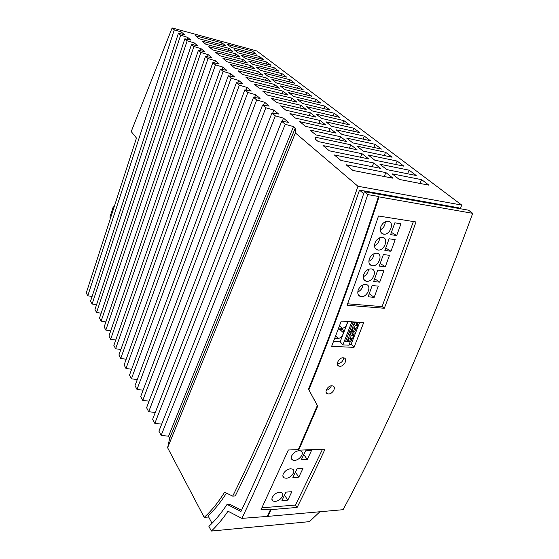 <?xml version="1.0" encoding="UTF-8"?>
<svg xmlns="http://www.w3.org/2000/svg" width="559" height="559" viewBox="0 0 559 559"><rect width="100%" height="100%" fill="white"/><g stroke="black" fill="none" stroke-linecap="round" stroke-linejoin="round"><path stroke-width="0.84" d="M167.609 447.731L204.196 517.375C211.344 510.968 218.157 502.583 224.613 492.206L232.705 496.14C273.134 414.45 314.885 311.153 357.956 186.259L295.362 132.93L167.609 447.731L169.684 438.277L295.243 128.06L293.496 126.586L168.566 436.188L169.684 438.277M113.854 207.822L113.225 206.865L114.204 206.746M113.225 206.865L109.899 217.144L110.521 218.115M460.323 208.738L461.72 205.069L256.798 50.953L172.137 27.95L131.218 131.589L136.466 138.045L86.282 292.916L87.784 295.774L92.088 296.494M349.529 124.888L343.897 120.611L316.163 114.134L321.649 118.445L349.529 124.888M266.783 62.056L241.278 55.299L245.373 58.513L271.003 65.27L266.783 62.056L266.063 63.964M288.717 92.57L293.664 96.455L320.782 103.059L315.688 99.195L288.717 92.57M252.354 51.107L227.324 44.329L231.174 47.361L256.336 54.132L252.354 51.107L251.697 52.881M324.779 106.098L297.556 99.516L302.678 103.534L330.041 110.095L324.779 106.098L323.745 108.586M290.1 79.762L263.876 73.047L268.362 76.576L294.726 83.277L290.1 79.762L289.262 81.887M353.952 128.249L325.96 121.834L331.641 126.299L359.779 132.672L353.952 128.249L352.722 131.072M263.562 59.617L259.46 56.501L234.2 49.73L238.169 52.853L263.562 59.617M199.13 38.732L225.92 45.943L222.091 42.917L195.454 35.706L199.13 38.732M334.177 113.232L306.695 106.699L311.999 110.864L339.62 117.362L334.177 113.232L333.08 115.825M370.4 140.735L364.363 136.151L336.113 129.807L342.003 134.44L370.4 140.735M284.957 89.615L311.817 96.253L306.884 92.508L280.164 85.848L284.957 89.615M205.796 44.231L232.858 51.442L228.917 48.319L202.009 41.107L205.796 44.231M248.58 61.036L252.801 64.348L278.675 71.091L274.322 67.786L248.58 61.036M352.953 170.46L393.019 178.216L385.941 172.612L346.098 164.751L352.953 170.46M340.913 160.433L380.581 168.371L373.775 162.983L334.331 154.955L340.913 160.433M329.356 150.811L368.619 158.903L362.078 153.725L323.032 145.557L329.356 150.811M357.117 149.798L318.246 141.574L315.346 139.156L315.136 137.151L350.821 144.816L357.117 149.798M305.466 126.334L336.043 133.119L330.18 128.479L299.778 121.652L305.466 126.334M212.679 49.898L240.014 57.102L235.947 53.888L208.773 46.676L212.679 49.898M295.466 118.103L325.736 124.957L320.083 120.485L289.988 113.589L295.466 118.103M285.838 110.165L315.8 117.09L310.343 112.771L280.555 105.819L285.838 110.165M276.551 102.514L306.206 109.494L300.938 105.33L271.45 98.314L276.551 102.514M267.586 95.135L296.941 102.164L291.847 98.132L262.667 91.075L267.586 95.135M258.936 88.001L287.983 95.072L283.064 91.18L254.177 84.088L258.936 88.001M250.572 81.111L279.325 88.224L274.567 84.458L245.974 77.331L250.572 81.111M242.487 74.452L270.954 81.593L266.35 77.946L238.043 70.797L242.487 74.452M234.668 68.016L262.849 75.179L258.384 71.643L230.371 64.474L234.668 68.016M227.101 61.783L254.995 68.96L250.677 65.543L222.943 58.353L227.101 61.783M219.778 55.746L247.385 62.936L243.2 59.624L215.746 52.42L219.778 55.746M409.202 170.195L379.931 164.241L386.772 169.608L416.182 175.498L409.202 170.195L407.511 173.758M363.196 151.091L392.097 157.205L385.619 152.286L356.866 146.116L363.196 151.091M399.266 179.432L428.935 185.176L421.682 179.67L392.152 173.842L399.266 179.432M340.648 136.766L309.938 130.016L315.842 134.887L346.734 141.581L340.648 136.766L339.278 139.96M374.754 160.167L403.912 166.177L397.19 161.076L368.178 155.004L374.754 160.167M352.757 142.88L381.413 149.092L375.152 144.341L346.643 138.08L352.757 142.88M256.106 66.947L260.459 70.364L286.578 77.093L282.085 73.683L256.106 66.947M271.891 79.35L276.523 82.991L303.139 89.664L298.359 86.037L271.891 79.35M87.784 295.774L174.324 29.816L172.137 27.95M174.324 29.816L181.242 31.961L184.407 34.63L178.412 33.295L90.579 301.098L92.109 304.012L96.56 304.739M92.109 304.012L180.655 35.21L178.412 33.295M180.655 35.21L187.649 37.362L190.919 40.122L184.868 38.795L94.981 309.476L96.56 312.474L101.151 313.208M96.56 312.474L187.181 40.765L184.868 38.795M187.181 40.765L194.266 42.938L197.634 45.782L191.527 44.475L99.509 318.092L101.123 321.166L105.875 321.907M101.123 321.166L193.917 46.509L191.527 44.475M193.917 46.509L201.086 48.689L204.566 51.624L198.41 50.331L104.156 326.945L105.819 330.103L110.731 330.851M105.819 330.103L200.87 52.434L198.41 50.331M200.87 52.434L208.137 54.628L211.728 57.661L205.509 56.382L108.935 336.043L110.647 339.299L115.734 340.047M110.647 339.299L208.06 58.555L205.509 56.382M208.06 58.555L215.411 60.763L219.121 63.894L212.846 62.636L113.854 345.406L115.615 348.753L120.877 349.501M115.615 348.753L215.481 64.879L212.846 62.636M215.481 64.879L222.929 67.101L226.765 70.336L220.435 69.099L118.913 355.035L120.723 358.48L126.18 359.234M120.723 358.48L223.16 71.419L220.435 69.099M223.16 71.419L230.699 73.655L234.668 77.002L228.282 75.786L124.126 364.95L125.985 368.5L131.644 369.254M125.985 368.5L231.105 78.183L228.282 75.786M231.105 78.183L238.742 80.433L242.851 83.899L236.408 82.704L129.485 375.159L131.407 378.813L137.283 379.575M131.407 378.813L239.329 85.192L236.408 82.704M239.329 85.192L247.064 87.449L251.319 91.033L244.821 89.873L135.012 385.682L136.99 389.448L143.097 390.203M136.99 389.448L247.847 92.452L244.821 89.873M247.847 92.452L255.687 94.716L260.096 98.433L253.541 97.301L140.707 396.527L142.748 400.412L149.092 401.166M142.748 400.412L256.679 99.97L253.541 97.301M256.679 99.97L264.624 102.248L269.2 106.105L262.583 105.008L146.584 407.714L148.687 411.717L155.29 412.465M148.687 411.717L265.832 107.775L262.583 105.008M265.832 107.775L273.889 110.06L278.634 114.057L271.967 113.002L152.649 419.25L154.815 423.387L161.691 424.127M154.815 423.387L275.342 115.874L271.967 113.002M275.342 115.874L283.511 118.166L288.437 122.323L281.708 121.296L158.903 431.157L161.146 435.433L168.566 436.188M161.146 435.433L285.216 124.287L281.708 121.296M285.216 124.287L293.496 126.586M295.362 132.93L295.243 128.06M461.72 205.069L357.956 186.259M343.897 120.611L342.737 123.315M315.688 99.195L314.71 101.584M259.46 56.501L258.775 58.339M222.091 42.917L221.448 44.741M364.363 136.151L363.057 139.107M306.884 92.508L305.955 94.806M228.917 48.319L228.247 50.212M274.322 67.786L273.568 69.756M385.941 172.612L384.145 176.497M373.775 162.983L372.098 166.673M362.078 153.725L360.513 157.233M350.821 144.816L349.361 148.156M330.18 128.479L328.888 131.533M235.947 53.888L235.241 55.844M320.083 120.485L318.868 123.406M310.343 112.771L309.197 115.566M300.938 105.33L299.862 108.006M291.847 98.132L290.834 100.697M283.064 91.18L282.099 93.646M274.567 84.458L273.658 86.82M266.35 77.946L265.483 80.223M258.384 71.643L257.566 73.837M250.677 65.543L249.894 67.646M243.2 59.624L242.459 61.658M384.138 155.521L385.619 152.286M419.865 183.422L421.682 179.67M395.611 164.465L397.19 161.076M373.761 147.436L375.152 144.341M282.085 73.683L281.296 75.731M298.359 86.037L297.479 88.245M208.661 516.998L204.196 517.375M459.421 208.577L458.296 207.724L359.507 190.109C316.799 313.201 275.377 415.155 235.255 495.959L232.705 496.14M212.015 523.308L208.074 515.887C214.495 509.899 220.623 502.303 226.472 493.108M241.537 510.206L229.595 504.204L227.052 504.4L240.964 511.429C281.422 426.168 322.536 319.58 364.321 191.681L468.54 210.198L472.718 213.335C429.578 331.082 386.36 429.871 343.058 509.696L267.824 516.376L271.115 509.612L297.108 507.439C306.325 489.013 315.625 469.588 325.01 449.156L298.688 450.163L317.722 406.12L308.512 389.162L317.316 405.589L298.296 449.625L298.688 450.163M359.507 190.109L363.678 193.68M227.052 504.4C221.245 513.183 215.194 520.499 208.898 526.34L211.372 531.05L309.448 521.638L319.888 511.751M364.321 191.681L367.731 194.581C325.017 324.534 283.064 432.463 241.865 518.382L228.009 511.212C222.657 519.025 217.109 525.635 211.372 531.05M378.513 215.998C368.081 247.008 357.599 276.761 347.069 305.249L384.319 308.261C394.947 280.681 405.499 251.913 415.987 221.958L378.513 215.998M308.917 389.693C332.381 331.864 355.755 267.607 379.037 196.901L472.718 213.335M363.713 322.585L354.015 347.37L331.634 346.342L341.269 321.076L363.713 322.585M331.892 385.766C327.791 385.5 323.85 392.544 327.413 393.732L328.503 393.941C332.619 394.179 336.539 387.156 332.933 385.962L331.892 385.766M343.24 357.795C339.013 357.418 335.093 364.957 338.901 366.096L339.837 366.271C344.078 366.62 347.971 359.095 344.12 357.956L343.24 357.795M413.394 221.546L382.063 306.625L384.319 308.261M382.063 306.625L347.607 303.796M365.579 284.391C362.316 284.454 359.856 286.341 358.2 290.051C357.222 293.531 358.046 295.704 360.681 296.584L361.177 296.654C367.396 297.535 372.203 285.376 365.963 284.447L365.579 284.391M371.141 268.893C367.871 268.921 365.397 270.808 363.727 274.553C362.728 278.158 363.588 280.387 366.32 281.254L366.683 281.303C372.993 282.274 377.793 269.766 371.393 268.928L371.141 268.893M383.397 254.548L389.483 255.316L385.305 266.804L379.219 266.091L383.397 254.548M390.965 251.264L384.871 250.467L389.099 238.784L395.192 239.643L390.965 251.264L385.766 247.993M373.636 281.54L377.758 270.13L383.844 270.815L379.715 282.162L373.636 281.54M388.226 221.28L388.065 221.259C384.83 221.266 382.384 223.167 380.721 226.954C379.645 230.909 380.609 233.313 383.607 234.144L383.656 234.151C390.147 235.346 394.92 222.028 388.226 221.28M382.461 237.344L382.44 237.337C379.17 237.296 376.682 239.189 374.991 243.011C373.936 246.868 374.872 249.209 377.807 250.041L377.898 250.055C384.389 251.222 389.176 238.001 382.461 237.344M376.766 253.213C373.489 253.199 371.015 255.086 369.324 258.88C368.297 262.604 369.199 264.889 372.028 265.742L372.259 265.77C378.667 266.839 383.46 253.961 376.885 253.227L376.766 253.213M372.196 285.523L378.268 286.131L374.188 297.346L368.115 296.801L372.196 285.523M390.587 234.654L394.864 222.824L400.964 223.775L396.687 235.535L390.587 234.654M357.774 291.994C360.814 290.526 362.567 288.13 363.036 284.81M363.28 276.754C366.383 275.217 368.129 272.743 368.514 269.326M385.305 266.804L380.183 263.429M379.715 282.162L374.663 278.689M380.239 229.931C383.502 228.156 385.186 225.431 385.291 221.762M374.516 245.729C377.73 244.038 379.435 241.397 379.638 237.806M368.863 261.332C372.021 259.718 373.747 257.161 374.048 253.653M374.188 297.346L369.213 293.768M396.687 235.535L391.412 232.376M271.115 509.612L270.759 509.053L260.941 509.871L288.346 449.995L298.296 449.625M322.515 449.254L295.515 505.05L297.108 507.439M295.515 505.05L261.933 507.796M281.932 500.598L285.956 492.123L291.854 491.703L287.822 500.144L281.932 500.598M299.079 450.708C295.879 451.12 293.433 452.811 291.742 455.774C290.904 457.758 291.183 459.177 292.581 460.015L294.523 460.385C299.596 460.385 304.893 452.727 300.945 451.057L299.079 450.708M305.542 450.813L311.496 450.582L307.261 459.449L301.322 459.722L305.542 450.813M275.21 501.451C278.354 500.941 280.723 499.285 282.337 496.49C283.106 494.722 282.882 493.436 281.666 492.64L279.542 492.241C274.714 492.367 269.571 499.327 273.023 501.039L275.21 501.451M292.895 477.484L297.025 468.77L302.957 468.456L298.813 477.134L292.895 477.484M290.582 468.763C287.403 469.211 284.978 470.888 283.322 473.794C282.519 475.674 282.77 477.023 284.077 477.847L286.131 478.231C291.099 478.162 296.312 470.825 292.567 469.134L290.582 468.763M287.822 500.144L284.524 495.141M307.261 459.449L303.754 454.579M298.813 477.134L295.397 472.208M334.743 338.272L338.356 338.468C341.123 337.741 342.793 335.805 343.38 332.661C343.911 330.984 343.561 329.894 342.332 329.384L338.244 329.09M338.621 328.091L342.262 328.315C344.938 327.707 346.622 325.764 347.314 322.48L347.558 321.495M347.984 321.523L340.165 341.766L333.527 341.43M351.856 321.788L342.891 344.889L340.165 341.766M351.891 339.082L349.263 337.978L348.173 340.78L349.557 341.626L350.87 341.696L351.891 339.082L350.304 337.678M350.654 338.817L349.557 341.626M351.485 338.866L350.556 338.048L351.171 335.386M349.263 337.978L350.556 338.048M352.666 335.833L353.225 335.666L354.252 333.038L352.939 332.961L351.835 335.784L352.666 335.833M354.113 332.919L353.679 332.975L354.231 331.557M351.723 339.027L351.814 338.796C353.316 337.489 353.819 336.371 353.316 335.442M350.234 337.391L351.814 338.796M359.71 322.312L351.164 344.148L348.914 345.176L350.283 341.668M358.088 322.739L357.655 322.795L357.893 322.194M355.685 328.895L355.769 328.671C357.271 327.378 357.774 326.253 357.278 325.296M342.891 344.889L348.914 345.176M351.164 344.148L354.015 347.37M352.904 322.473L354.455 322.606L351.045 331.368L349.529 331.277L352.904 322.473L349.529 331.277M354.455 322.606L352.939 322.508M355.244 322.634L354.406 324.786L355.803 325.618L356.915 322.774L354.434 322.578M351.332 330.628L353.449 331.48L351.059 331.34M353.449 331.48L354.609 328.678L353.211 327.847L352.107 330.676M353.211 327.847L354.504 327.923L355.14 325.226M354.609 328.678L355.845 328.958L354.818 331.592L353.505 331.515M350.465 332.794L348.928 332.703L345.588 341.43L347.104 341.507L350.465 332.794L353.679 332.975M349.501 341.598L347.111 341.472M347.398 340.745L348.173 340.78M357.655 322.795L356.859 322.739M345.588 341.43L348.928 332.703M350.479 332.822L348.963 332.731M351.269 332.836L350.444 334.946L351.835 335.784M355.769 328.671L354.189 327.308M358.012 322.669L357.194 325.513L355.803 325.618M358.228 322.857L356.915 322.774M355.44 328.734L354.504 327.923M355.845 328.958L354.273 327.595L355.845 328.958M326.197 390.343C328.72 389.714 330.432 388.198 331.34 385.801M337.35 363.755L337.587 363.769C341.144 363.189 343.163 361.212 343.645 357.83M367.731 194.581L378.541 196.482C355.286 267.139 331.941 331.361 308.512 389.162M379.037 196.901L378.541 196.482M241.865 518.382L267.824 516.376M272.701 113.114L273.889 110.06M180.634 33.792L181.242 31.961M187.02 39.27L187.649 37.362M193.596 44.916L194.266 42.938M200.388 50.75L201.086 48.689M207.396 56.766L208.137 54.628M214.628 62.992L215.411 60.763M222.098 69.421L222.929 67.101M229.826 76.08L230.699 73.655M237.813 82.963L238.742 80.433M246.079 90.097L247.064 87.449M254.638 97.49L255.687 94.716M263.506 105.162L264.624 102.248M282.232 121.38L283.511 118.166M270.759 509.053L267.321 516.125M317.722 406.12L317.316 405.589M338.356 338.468L335.617 335.987M343.38 332.661L339.439 329.16M342.262 328.315L339.467 325.855M347.314 322.48L346.056 321.397M358.333 294.859L360.681 296.584M363.909 279.556L366.32 281.254M375.271 248.42L377.807 250.041M369.555 264.079L372.028 265.742M291.288 458.17L292.581 460.015M282.882 476.065L284.077 477.847M351.863 339.075L350.318 337.706M326.1 392.18L327.413 393.732M337.454 364.482L338.901 366.096M271.947 499.348L273.023 501.039M381.07 232.579L383.656 234.151"/></g></svg>
